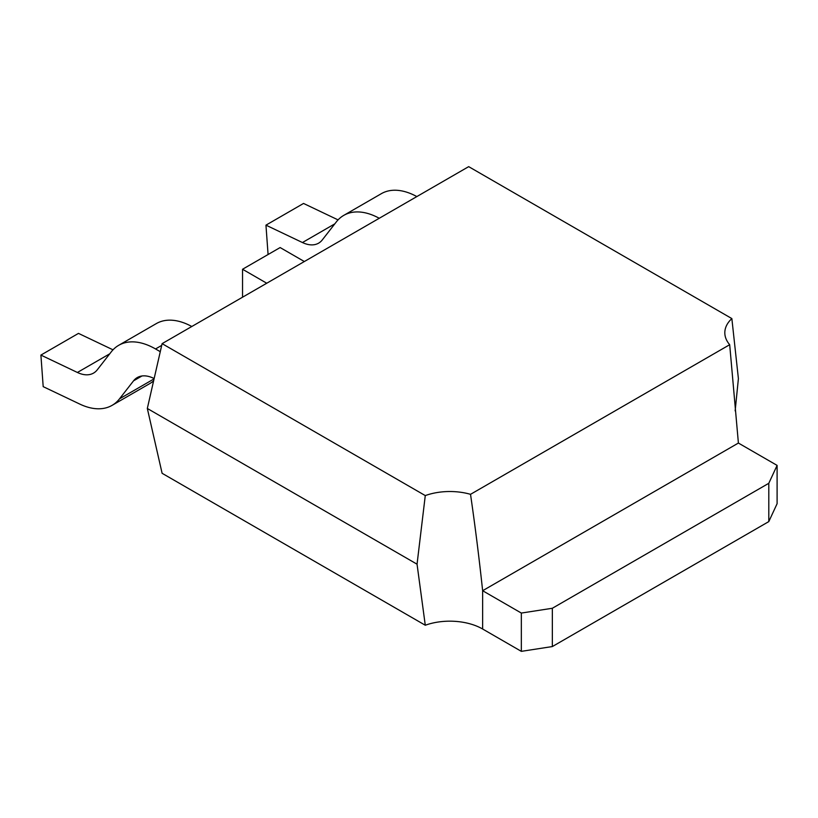 <?xml version="1.0" encoding="UTF-8"?>
<svg xmlns="http://www.w3.org/2000/svg" width="818" height="818" viewBox="0 0 818 818"><rect width="100%" height="100%" fill="white"/><g stroke="black" fill="none" stroke-linecap="round" stroke-linejoin="round"><path stroke-width="1.23" d="M735.147 410.851L738.398 378.652L731.854 318.58L468.683 166.647L162.107 343.642L147.322 408.468L162.107 473.295L425.278 625.238A46.381 26.779 180 0 1 482.64 629.011L521.342 651.353L552.344 646.557L768.797 521.598L777.1 503.694L777.1 465.391L768.797 483.295L768.797 521.598M425.278 625.238L417.047 564.195L147.322 408.468M162.107 343.642L425.278 495.585L417.047 564.195M552.344 646.557L552.344 608.265L521.342 613.06L482.64 590.719L738.398 443.049L777.1 465.391M482.64 629.011L482.64 590.719C479.072 557.406 475.033 525.279 470.524 494.328L729.687 344.705L738.398 443.049M731.854 318.58A46.381 26.779 0 0 0 724.82 332.762A46.381 26.779 0 0 0 729.687 344.705M470.524 494.328A46.381 26.779 0 0 0 425.278 495.585M552.344 608.265L768.797 483.295M521.342 651.353L521.342 613.06M160.267 351.689L155.543 348.959A73.661 42.526 -120 0 0 118.712 345.308A73.661 42.526 -120 0 0 111.279 351.832L97.25 369.838A36.83 21.268 60 0 1 93.538 373.1A36.83 21.268 60 0 1 77.393 372.466L40.9 355.084L43.19 386.648L79.806 404.092A73.661 42.526 -120 0 0 112.097 405.35A73.661 42.526 -120 0 0 119.52 398.826L133.549 380.83A36.83 21.268 60 0 1 137.26 377.568A36.83 21.268 60 0 1 154.142 378.56M112.097 405.35L149.694 383.642A73.661 42.526 -120 0 0 153.631 380.82M113.007 349.828L78.487 333.386L40.9 355.084M191.801 326.505A73.661 42.526 -120 0 0 156.299 323.601L118.712 345.308M266.75 283.233L242.547 269.255L242.547 297.2M304.337 261.525L280.134 247.557L242.547 269.255M338.059 219.889L303.539 203.447L265.952 225.154L268.079 254.521M416.843 196.576A73.661 42.526 -120 0 0 381.352 193.672L343.754 215.379A73.661 42.526 -120 0 0 336.331 221.903L322.302 239.899A36.83 21.268 60 0 1 318.591 243.171A36.83 21.268 60 0 1 302.445 242.537L265.952 225.154M379.255 218.273A73.661 42.526 -120 0 0 343.754 215.379M155.543 348.959L161.708 345.39M77.393 372.466L109.765 353.785M119.52 398.826L154.07 378.877M133.549 380.83L141.943 375.983M334.818 223.846L302.445 242.537"/></g></svg>
